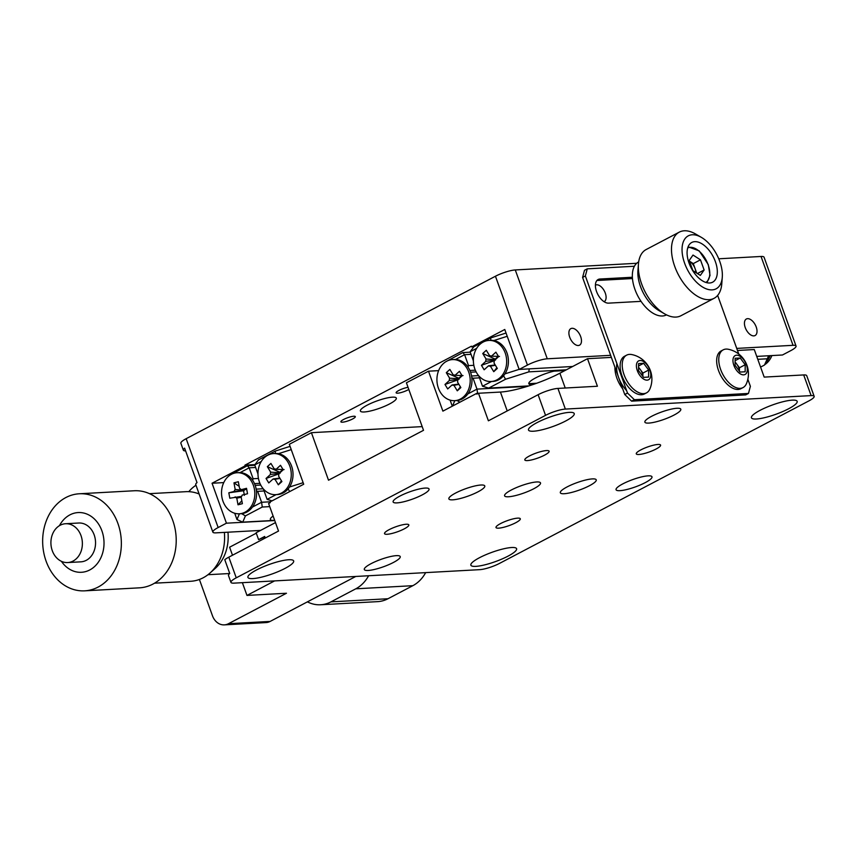 <?xml version="1.0" encoding="UTF-8"?>
<svg xmlns="http://www.w3.org/2000/svg" width="857" height="857" viewBox="0 0 857 857"><rect width="100%" height="100%" fill="white"/><g stroke="black" fill="none" stroke-linecap="round" stroke-linejoin="round"><path stroke-width="1.29" d="M537.114 422.576A24.307 4.96 -19.8 0 1 560.574 413.824A24.307 4.96 -19.8 0 1 574.233 413.567A24.307 4.96 -19.8 0 1 565.631 421.012A24.307 4.96 -19.8 0 1 542.17 429.764A24.307 4.96 -19.8 0 1 528.501 430.032A24.307 4.96 -19.8 0 1 537.114 422.576M760.041 410.353A24.307 4.96 -19.8 0 1 783.512 401.601A24.307 4.96 -19.8 0 1 797.171 401.333A24.307 4.96 -19.8 0 1 788.569 408.789A24.307 4.96 -19.8 0 1 765.108 417.541A24.307 4.96 -19.8 0 1 751.439 417.798A24.307 4.96 -19.8 0 1 760.041 410.353M674.041 415.067A19.09 3.889 160.2 0 0 680.801 409.218A19.09 3.889 160.2 0 0 670.067 409.421A19.09 3.889 160.2 0 0 651.641 416.298A19.09 3.889 160.2 0 0 644.882 422.147A19.09 3.889 160.2 0 0 655.616 421.944A19.09 3.889 160.2 0 0 674.041 415.067M645.225 482.641A19.09 3.889 160.2 0 0 651.984 476.792A19.09 3.889 160.2 0 0 641.25 476.995A19.09 3.889 160.2 0 0 622.825 483.873A19.09 3.889 160.2 0 0 616.065 489.722A19.09 3.889 160.2 0 0 626.799 489.518A19.09 3.889 160.2 0 0 645.225 482.641M589.487 485.694A19.09 3.889 160.2 0 0 596.247 479.845A19.09 3.889 160.2 0 0 585.513 480.049A19.09 3.889 160.2 0 0 567.088 486.926A19.09 3.889 160.2 0 0 560.328 492.775A19.09 3.889 160.2 0 0 571.062 492.571A19.09 3.889 160.2 0 0 589.487 485.694M533.761 488.758A19.09 3.889 160.2 0 0 540.51 482.898A19.09 3.889 160.2 0 0 529.787 483.112A19.09 3.889 160.2 0 0 511.35 489.979A19.09 3.889 160.2 0 0 504.591 495.839A19.09 3.889 160.2 0 0 515.325 495.625A19.09 3.889 160.2 0 0 533.761 488.758M478.024 491.811A19.09 3.889 160.2 0 0 484.783 485.962A19.09 3.889 160.2 0 0 474.05 486.165A19.09 3.889 160.2 0 0 455.613 493.043A19.09 3.889 160.2 0 0 448.864 498.892A19.09 3.889 160.2 0 0 459.588 498.688A19.09 3.889 160.2 0 0 478.024 491.811M422.287 494.864A19.09 3.889 160.2 0 0 429.046 489.015A19.09 3.889 160.2 0 0 418.312 489.218A19.09 3.889 160.2 0 0 399.887 496.096A19.09 3.889 160.2 0 0 393.127 501.945A19.09 3.889 160.2 0 0 403.861 501.741A19.09 3.889 160.2 0 0 422.287 494.864M393.47 562.438A19.09 3.889 160.2 0 0 400.23 556.589A19.09 3.889 160.2 0 0 389.496 556.793A19.09 3.889 160.2 0 0 371.07 563.67A19.09 3.889 160.2 0 0 364.311 569.519A19.09 3.889 160.2 0 0 375.045 569.316A19.09 3.889 160.2 0 0 393.47 562.438M479.47 557.725A24.307 4.96 -19.8 0 1 502.941 548.973A24.307 4.96 -19.8 0 1 516.6 548.705A24.307 4.96 -19.8 0 1 507.997 556.161A24.307 4.96 -19.8 0 1 484.537 564.913A24.307 4.96 -19.8 0 1 470.868 565.17A24.307 4.96 -19.8 0 1 479.47 557.725M256.532 569.948A24.307 4.96 -19.8 0 1 280.003 561.196A24.307 4.96 -19.8 0 1 293.662 560.939A24.307 4.96 -19.8 0 1 285.06 568.384A24.307 4.96 -19.8 0 1 261.599 577.136A24.307 4.96 -19.8 0 1 247.93 577.404A24.307 4.96 -19.8 0 1 256.532 569.948M544.538 455.163A12.919 2.635 160.2 0 0 549.112 451.211A12.919 2.635 160.2 0 0 541.849 451.35A12.919 2.635 160.2 0 0 529.38 455.999A12.919 2.635 160.2 0 0 524.816 459.952A12.919 2.635 160.2 0 0 532.068 459.813A12.919 2.635 160.2 0 0 544.538 455.163M404.258 528.855A12.919 2.635 160.2 0 0 408.832 524.891A12.919 2.635 160.2 0 0 401.569 525.03A12.919 2.635 160.2 0 0 389.099 529.68A12.919 2.635 160.2 0 0 384.525 533.643A12.919 2.635 160.2 0 0 391.788 533.504A12.919 2.635 160.2 0 0 404.258 528.855M515.721 522.738A12.919 2.635 160.2 0 0 520.295 518.774A12.919 2.635 160.2 0 0 513.032 518.913A12.919 2.635 160.2 0 0 500.563 523.573A12.919 2.635 160.2 0 0 495.999 527.526A12.919 2.635 160.2 0 0 503.252 527.387A12.919 2.635 160.2 0 0 515.721 522.738M656.012 449.057A12.919 2.635 160.2 0 0 660.586 445.094A12.919 2.635 160.2 0 0 653.323 445.233A12.919 2.635 160.2 0 0 640.854 449.882A12.919 2.635 160.2 0 0 636.28 453.846A12.919 2.635 160.2 0 0 643.543 453.707A12.919 2.635 160.2 0 0 656.012 449.057M587.506 358.697L559.889 373.202A44.864 9.148 -19.8 0 1 500.424 392.056L478.474 393.256L488.394 420.808L538.11 394.702A14.955 3.053 -19.8 0 1 557.928 388.414L597.425 386.25L587.506 358.697L611.384 357.39M264.834 536.889L258.6 539.642L256.125 532.754L275.483 522.588M265.242 538.025L264.674 536.461L258.6 539.642M230.962 582.406A14.955 3.053 160.2 0 0 233.982 583.135L479.738 569.659A14.955 3.053 160.2 0 0 499.567 563.37L808.858 400.915A14.955 3.053 160.2 0 0 814.15 396.33A14.955 3.053 160.2 0 0 811.129 395.602L565.363 409.078A14.955 3.053 160.2 0 0 545.545 415.356L236.253 577.822A14.955 3.053 160.2 0 0 230.962 582.406L228.476 575.518A14.955 3.053 -19.8 0 1 229.74 573.494L224.78 559.717A14.955 3.053 -19.8 0 1 228.819 557.157L278.525 531.051L268.605 503.498L270.255 502.63L270.009 501.934L303.699 484.237L289.323 444.29L311.412 432.689L328.52 480.209L423.519 430.31L406.411 382.79L428.5 371.188L442.887 411.135L476.578 393.438L476.824 394.124L478.474 393.256M422.19 426.615L311.412 432.689M438.634 370.631L428.5 371.188M478.313 393.342L476.578 393.438M811.129 395.602L803.684 374.938L764.187 377.101L754.267 349.549L737.481 350.47M803.684 374.938A14.955 3.053 -19.8 0 1 806.716 375.677L814.15 396.33M604.099 301.707A9.352 5.153 62.3 0 0 604.153 301.685A9.352 5.153 62.3 0 0 605.288 293.105A9.352 5.153 62.3 0 0 595.454 285.135A9.352 5.153 62.3 0 0 595.401 285.156M745.236 327.567A9.352 5.153 62.3 0 0 755.071 335.548A9.352 5.153 62.3 0 0 756.206 326.967A9.352 5.153 62.3 0 0 746.383 318.997A9.352 5.153 62.3 0 0 745.236 327.567M569.701 337.197A9.352 5.153 62.3 0 0 579.525 345.178A9.352 5.153 62.3 0 0 580.671 336.597A9.352 5.153 62.3 0 0 570.837 328.627A9.352 5.153 62.3 0 0 569.701 337.197M364.257 411.971A19.09 3.889 -19.8 0 1 360.39 411.028A19.09 3.889 -19.8 0 1 371.799 402.972A19.09 3.889 -19.8 0 1 392.452 397.166A19.09 3.889 -19.8 0 1 396.309 398.098A19.09 3.889 -19.8 0 1 384.9 406.164A19.09 3.889 -19.8 0 1 364.257 411.971M408.039 387.332A7.659 1.564 160.2 0 0 400.08 389.849A7.659 1.564 160.2 0 0 396.127 392.806A7.659 1.564 160.2 0 0 397.68 393.181A7.659 1.564 160.2 0 0 408.8 389.421M353.77 416.245A7.659 1.564 160.2 0 0 345.478 418.58A7.659 1.564 160.2 0 0 340.893 421.815A7.659 1.564 160.2 0 0 342.446 422.19A7.659 1.564 160.2 0 0 350.738 419.855A7.659 1.564 160.2 0 0 355.312 416.62A7.659 1.564 160.2 0 0 353.77 416.245M260.603 530.408L215.878 532.861A14.955 3.053 -19.8 0 1 212.857 532.122L195.75 484.601A14.955 3.053 -19.8 0 1 197.014 482.577L184.609 448.136A14.955 3.053 160.2 0 0 183.344 450.161L180.87 443.273A14.955 3.053 -19.8 0 1 186.162 438.688L495.453 276.233A14.955 3.053 -19.8 0 1 515.282 269.944L636.687 263.292M212.857 532.122A14.955 3.053 -19.8 0 1 218.149 527.537L226.441 523.188L212.054 483.241L245.188 465.833L244.941 465.147L471.393 346.207L471.639 346.892L504.773 329.484L519.16 369.431L527.441 365.082A14.955 3.053 -19.8 0 1 547.269 358.794L610.634 355.323M471.639 346.892L473.835 346.774L470.118 351.788L476.653 348.349M718.744 258.793L761.037 256.468A14.955 3.053 -19.8 0 1 764.058 257.207L796.046 346.057A14.955 3.053 -19.8 0 1 790.754 350.642L782.473 354.991L756.742 356.405M736.741 348.403L793.025 345.317A14.955 3.053 -19.8 0 1 796.046 346.057M226.441 523.188L274.743 520.542M183.344 450.161A14.955 3.053 160.2 0 0 185.615 450.921M244.941 465.147L254.958 464.59M245.188 465.833L254.85 465.308L247.384 465.715L249.194 467.826L240.056 472.625A20.568 16.637 -93.1 0 1 252.654 480.284L253.126 478.752L258.439 478.452M212.054 483.241L223.741 482.598M519.16 369.431L572.658 366.496M307.417 601.86A37.387 30.252 -93.1 0 0 320.582 604.763L377.626 601.635A37.387 30.252 -93.1 0 0 387.975 598.743L412.838 585.685A37.387 30.252 -93.1 0 0 425.661 572.626M320.582 604.763A37.387 30.252 -93.1 0 0 330.931 601.871L355.784 588.813A37.387 30.252 -93.1 0 0 368.606 575.754M195.985 485.266A37.387 30.252 -93.1 0 0 188.819 491.661M232.493 555.218L229.601 547.205L256.275 533.193M242.381 582.674L246.966 595.422L274.583 580.907L355.762 576.461L270.159 621.421A14.955 12.094 86.9 0 1 266.013 622.578L224.33 624.871A14.955 12.094 -93.1 0 0 228.465 623.714L286.463 593.248L246.966 595.422M199.402 579.471L212.461 615.744A14.955 12.094 -93.1 0 0 224.33 624.871M632.455 278.546L597.115 280.485A13.091 7.21 62.3 0 0 596.901 280.496M632.37 277.25L599.879 279.028A13.091 7.21 62.3 0 0 598.132 279.5A13.091 7.21 62.3 0 0 597.136 292.987A13.091 7.21 62.3 0 0 608.556 303.142L641.047 301.353M585.352 275.965L582.589 277.422L584.495 270.287L587.259 268.841L585.352 275.965L627.506 393.052L634.373 399.705L748.472 393.449L750.389 386.314L747.84 379.265M634.373 399.705L631.609 401.151L745.719 394.895L748.472 393.449M582.589 277.422L624.742 394.509L627.506 393.052M634.394 266.248L587.259 268.841M738.766 354.059L717.652 295.408M631.609 401.151L624.742 394.509M616.89 363.572A22.432 12.362 62.3 0 0 626.638 390.653M614.94 367.278A22.432 12.362 62.3 0 0 622.696 388.832M666.5 314.862L666.403 314.915A29.909 16.487 -117.7 0 1 662.418 315.987A29.909 16.487 -117.7 0 1 636.29 292.783A29.909 16.487 -117.7 0 1 638.583 261.963L638.679 261.91M661.508 311.83A29.909 16.487 -117.7 0 1 638.347 267.748M689.039 263.056A22.432 12.362 62.3 0 0 712.628 282.189A22.432 12.362 62.3 0 0 715.37 261.61A22.432 12.362 62.3 0 0 691.77 242.467A22.432 12.362 62.3 0 0 689.039 263.056M719.751 261.364A29.909 16.487 62.3 0 0 701.412 237.389A29.909 16.487 62.3 0 0 684.647 263.292A29.909 16.487 62.3 0 0 706.468 288.927A29.909 16.487 62.3 0 0 722.29 277.143A29.909 16.487 62.3 0 0 719.751 261.364M722.29 277.143L721.787 283.742A37.387 20.611 -117.7 0 1 714.063 298.332A37.387 20.611 -117.7 0 1 674.738 266.431A37.387 20.611 -117.7 0 1 679.29 232.129A37.387 20.611 -117.7 0 1 695.68 234.057L701.412 237.389M679.29 232.129L646.157 249.537A37.387 20.611 62.3 0 0 638.433 264.127A37.387 20.611 62.3 0 0 641.593 283.838A37.387 20.611 62.3 0 0 664.529 313.812A37.387 20.611 62.3 0 0 680.929 315.74L714.063 298.332M664.529 313.812L658.808 310.48A29.909 16.487 -117.7 0 1 640.468 286.495A29.909 16.487 -117.7 0 1 637.929 270.726L638.433 264.127M199.135 494.007A44.864 36.294 -93.1 0 0 185.819 491.682L149.504 493.664M227.962 532.197A39.626 32.063 86.9 0 1 215.214 568.405L209.911 573.108A44.864 36.294 -93.1 0 0 224.363 532.39M84.661 590.837L139.52 587.827A48.603 39.326 -93.1 0 0 172.568 560.746A48.603 39.326 -93.1 0 0 168.55 511.404A48.603 39.326 -93.1 0 0 134.195 490.761L79.347 493.771A48.603 39.326 -93.1 0 0 46.299 520.842A48.603 39.326 -93.1 0 0 50.317 570.194A48.603 39.326 -93.1 0 0 84.661 590.837A48.603 39.326 -93.1 0 0 117.709 563.756A48.603 39.326 -93.1 0 0 113.692 514.414A48.603 39.326 -93.1 0 0 79.347 493.771M61.404 561.314A29.909 24.2 -93.1 0 0 94.87 566.263A29.909 24.2 -93.1 0 0 99.305 525.266A29.909 24.2 -93.1 0 0 59.444 525.662M67.703 562.556L80.879 561.838A19.443 15.726 -93.1 0 0 94.088 551.008A19.443 15.726 -93.1 0 0 92.481 531.265A19.443 15.726 -93.1 0 0 78.748 523.016L65.582 523.734A19.443 15.726 -93.1 0 0 52.363 534.564A19.443 15.726 -93.1 0 0 53.97 554.297A19.443 15.726 -93.1 0 0 67.703 562.556A19.443 15.726 -93.1 0 0 80.922 551.726A19.443 15.726 -93.1 0 0 79.315 531.993A19.443 15.726 -93.1 0 0 65.582 523.734M154.571 583.178L190.736 581.271A44.864 36.294 -93.1 0 0 209.911 573.108M161.395 582.878L159.231 582.867M158.62 582.899L160.152 582.953M255.632 467.472L249.194 467.826L253.126 478.752M254.486 483.627L259.917 483.327M255.182 485.362L260.742 485.062M270.298 501.784L261.589 502.266L257.657 491.34L256.404 490.718A20.568 16.637 -93.1 0 1 252.451 507.065L261.589 502.266L262.263 507.033L245.413 515.893L242.745 522.138L274.679 520.392M269.73 506.626L262.263 507.033M242.745 522.138L236.971 519.546L234.711 513.257M273.126 516.053A18.693 3.814 160.2 0 0 270.351 519.492A18.693 3.814 160.2 0 0 274.133 520.413A18.693 3.814 160.2 0 0 274.679 520.381M230.372 474.885L247.384 465.715M236.971 519.546L239.424 513.793M241.653 513.654L245.413 515.893M257.657 491.34L264.095 490.986M256.179 489.143L263.228 488.758M261.256 461.495L254.722 464.923L258.428 459.909L275.29 451.061L290.073 446.368M272.065 500.863L267.116 499.363L276.125 494.628M263.356 488.918L267.116 499.363M289.698 491.597L288.134 488.908M289.527 487.001L303.142 482.695M291.241 449.625L278.429 453.685M275.44 453.482L275.29 451.061M254.722 464.923L257.978 473.985M478.752 375.773L482.512 386.228L488.715 388.092L528.876 385.896M536.664 383.25L528.812 383.679M768.836 355.741L764.487 365.039L768.643 355.751M760.587 367.096L764.487 365.039M563.67 370.631L553.901 371.167M482.512 386.228L491.522 381.494M473.375 360.851L470.118 351.788M529.219 368.885L528.844 371.863L505.566 379.244L488.715 388.092M566.359 369.806L528.844 371.863M767.154 358.794L757.781 359.308M564.002 371.049A18.693 3.814 160.2 0 0 560.221 370.149A18.693 3.814 160.2 0 0 535.443 378.001A18.693 3.814 160.2 0 0 532.615 384.654A18.693 3.814 160.2 0 0 532.679 384.643M505.566 379.244L503.53 375.773M504.923 373.866L519.128 369.367M507.226 336.298L493.825 340.55M490.836 340.336L490.686 337.915L506.058 333.041M473.835 346.774L490.686 337.915M471.029 354.337L464.59 354.691L462.791 352.57L470.247 352.163M477.595 393.384L476.995 389.121L527.387 386.357M468.522 365.607L468.051 367.139A20.568 16.637 -93.1 0 0 455.453 359.49L464.59 354.691L468.522 365.607L473.835 365.318M475.314 370.181L469.882 370.481M476.138 371.917L470.579 372.227M478.624 375.623L471.575 376.009M471.811 377.583L473.064 378.205L476.995 389.121L467.858 393.92A20.568 16.637 -93.1 0 0 471.811 377.583M479.502 377.851L473.064 378.205M445.769 361.75L462.791 352.57M452.292 406.197L450.107 400.123M452.507 406.079L454.821 400.648M457.049 400.519L459.888 402.201M695.938 272.58A9.566 5.281 62.3 0 0 695.113 268.691L693.281 263.602L700.458 259.832L704.133 270.009L700.34 275.408L692.895 270.63L689.232 260.453L693.013 255.054L700.458 259.832M696.687 273.062L695.113 268.691A9.566 5.281 62.3 0 0 689.564 261.214A9.566 5.281 62.3 0 0 689.489 261.171L693.281 263.602M697.427 273.533L704.133 270.009M629.499 354.38A21.307 11.752 62.3 0 0 626.66 355.141A21.307 11.752 62.3 0 0 624.067 374.702A21.307 11.752 62.3 0 0 643.639 393.642A21.307 11.752 62.3 0 0 646.478 392.881A21.307 11.752 62.3 0 0 649.863 388.992A25.057 25.057 0 0 0 631.78 354.562A21.307 11.752 62.3 0 0 629.499 354.38M649.842 369.988A10.659 5.87 62.3 0 0 640.05 360.508A10.659 5.87 62.3 0 0 637.329 370.674A10.659 5.87 62.3 0 0 647.121 380.144A10.659 5.87 62.3 0 0 649.842 369.988M626.66 355.141L624.56 356.244A21.307 11.752 62.3 0 0 622.932 378.216A21.307 11.752 62.3 0 0 641.539 394.745A21.307 11.752 62.3 0 0 644.378 393.984L646.478 392.881M638.54 367.192L642.911 373.063L642.879 376.48A7.477 4.124 62.3 0 0 640.404 369.688A7.477 4.124 62.3 0 0 638.54 367.728M648.599 377.08L643.532 377.359L638.519 370.61L638.572 363.582L643.639 363.304L648.653 370.053L648.599 377.08M642.911 373.063L648.653 370.053M638.551 365.971L643.639 363.304M726.05 349.088A21.307 11.752 62.3 0 0 723.212 349.849A21.307 11.752 62.3 0 0 720.608 369.399A21.307 11.752 62.3 0 0 740.191 388.35A21.307 11.752 62.3 0 0 743.03 387.578A21.307 11.752 62.3 0 0 746.415 383.7A25.057 25.057 0 0 0 728.332 349.27A21.307 11.752 62.3 0 0 726.05 349.088M746.383 364.686A10.659 5.87 62.3 0 0 736.602 355.216A10.659 5.87 62.3 0 0 733.881 365.371A10.659 5.87 62.3 0 0 743.662 374.852A10.659 5.87 62.3 0 0 746.383 364.686M723.212 349.849L721.112 350.952A21.307 11.752 62.3 0 0 719.473 372.913A21.307 11.752 62.3 0 0 738.091 389.453A21.307 11.752 62.3 0 0 740.93 388.682L743.03 387.578M735.092 361.9L739.452 367.771L739.43 371.188A7.477 4.124 62.3 0 0 736.945 364.396A7.477 4.124 62.3 0 0 735.092 362.436M745.151 371.777L740.084 372.056L735.07 365.307L735.124 358.28L740.191 358.001L745.204 364.75L745.151 371.777M739.452 367.771L745.204 364.75M735.102 360.679L740.191 358.001M770.143 355.666A20.568 16.637 86.9 0 1 765.751 362.532M771.889 355.569A20.568 16.637 86.9 0 1 764.648 364.718M239.296 513.793L241.053 513.697A20.568 16.637 -93.1 0 0 243.634 513.311A20.568 16.637 -93.1 0 0 256.404 490.654A20.568 16.637 -93.1 0 0 238.803 472.635L237.046 472.732A20.568 16.637 -93.1 0 0 234.464 473.128A20.568 16.637 -93.1 0 0 221.706 495.785A20.568 16.637 -93.1 0 0 239.296 513.793A20.568 16.637 -93.1 0 0 241.878 513.407A20.568 16.637 -93.1 0 0 254.647 490.75A20.568 16.637 -93.1 0 0 237.046 472.732M246.752 489.508L241.16 489.679L246.527 488.319L247.523 493.739L242.156 495.089A5.206 4.21 -93.1 0 1 241.149 497.039L242.381 503.691L238.01 504.805L241.845 500.788M241.16 489.679A5.206 4.21 -93.1 0 0 239.564 488.394L238.332 481.73L233.972 482.834L239.189 486.348M243.999 489.593L244.599 489.572M244.138 489.69L244.256 490.29L235.193 489.497L233.972 482.834M244.256 490.29A4.156 3.364 -93.1 0 0 244.041 490.686L234.186 491.436A5.206 4.21 -93.1 0 1 235.193 489.497M241.61 496.374L229.815 498.217L228.819 492.796L244.041 490.686M228.819 492.796L234.186 491.436M244.384 495.335L243.559 490.815M241.192 497.253L236.789 498.142A5.206 4.21 -93.1 0 1 235.193 496.856M238.01 504.805L236.789 498.142M275.75 494.65L277.507 494.553A20.568 16.637 -93.1 0 0 291.541 482.952A20.568 16.637 -93.1 0 0 289.634 461.966A20.568 16.637 -93.1 0 0 275.258 453.492L273.501 453.589A20.568 16.637 -93.1 0 0 259.467 465.18A20.568 16.637 -93.1 0 0 261.374 486.176A20.568 16.637 -93.1 0 0 275.75 494.65A20.568 16.637 -93.1 0 0 289.784 483.048A20.568 16.637 -93.1 0 0 287.877 462.062A20.568 16.637 -93.1 0 0 273.501 453.589M280.143 472.743L270.683 472.164L267.341 466.658L279.843 472.239L282.831 469.518M267.341 466.658L270.908 463.412L274.24 468.929L275.183 468.972M284.085 469.572L276.115 469.293A5.206 4.21 -93.1 0 0 274.743 468.918A5.206 4.21 -93.1 0 0 274.24 468.929M276.115 469.293L280.496 465.297L283.206 469.775L278.825 473.771A5.206 4.21 -93.1 0 1 278.568 476.063L281.91 481.57L278.343 484.816L275.001 479.309L279.982 478.388M280.089 473.214L270.426 474.467A5.206 4.21 -93.1 0 1 270.683 472.164M279.8 478.088L273.137 478.945L268.755 482.93L266.045 478.452L270.426 474.467M266.045 478.452L278.836 473.889M273.137 478.945A5.206 4.21 -93.1 0 0 275.001 479.309M278.343 484.816L281.46 480.841M454.703 400.658L456.449 400.562A20.568 16.637 -93.1 0 0 470.482 388.96A20.568 16.637 -93.1 0 0 468.575 367.974A20.568 16.637 -93.1 0 0 454.199 359.501L452.442 359.597A20.568 16.637 -93.1 0 0 438.409 371.188A20.568 16.637 -93.1 0 0 440.316 392.185A20.568 16.637 -93.1 0 0 454.703 400.658A20.568 16.637 -93.1 0 0 468.725 389.057A20.568 16.637 -93.1 0 0 466.819 368.071A20.568 16.637 -93.1 0 0 452.442 359.597M459.084 378.751L449.625 378.173L446.293 372.666L458.784 378.248L461.773 375.527M446.293 372.666L449.861 369.421L453.192 374.927L454.135 374.98M463.037 375.58L455.056 375.302A5.206 4.21 -93.1 0 0 453.696 374.927A5.206 4.21 -93.1 0 0 453.192 374.927M455.056 375.302L459.448 371.306L462.159 375.784L457.767 379.78A5.206 4.21 -93.1 0 1 457.52 382.072L460.852 387.578L457.284 390.824L453.953 385.318L458.923 384.397M459.041 379.223L449.368 380.476A5.206 4.21 -93.1 0 1 449.625 378.173M458.741 384.097L452.089 384.954L447.697 388.939L444.987 384.461L449.368 380.476M444.987 384.461L457.777 379.887M452.089 384.954A5.206 4.21 -93.1 0 0 453.953 385.318M457.284 390.824L460.413 386.85M491.147 381.515L492.904 381.419A20.568 16.637 -93.1 0 0 506.937 369.817A20.568 16.637 -93.1 0 0 505.03 348.82A20.568 16.637 -93.1 0 0 490.654 340.347L488.897 340.443A20.568 16.637 -93.1 0 0 474.864 352.045A20.568 16.637 -93.1 0 0 476.771 373.031A20.568 16.637 -93.1 0 0 491.147 381.515A20.568 16.637 -93.1 0 0 505.18 369.913A20.568 16.637 -93.1 0 0 503.273 348.917A20.568 16.637 -93.1 0 0 488.897 340.443M495.539 359.608L486.08 359.029L482.748 353.523L495.239 359.104L498.228 356.383M482.748 353.523L486.305 350.277L489.647 355.784L490.59 355.837M499.492 356.437L491.511 356.148A5.206 4.21 -93.1 0 0 490.15 355.784A5.206 4.21 -93.1 0 0 489.647 355.784M491.511 356.148L495.892 352.163L498.613 356.641L494.221 360.626A5.206 4.21 -93.1 0 1 493.975 362.929L497.306 368.435L493.739 371.681L490.408 366.175L495.378 365.253M495.485 360.079L485.823 361.322A5.206 4.21 -93.1 0 1 486.08 359.029M495.196 364.953L488.533 365.8L484.151 369.796L481.441 365.318L485.823 361.322M481.441 365.318L494.232 360.743M488.533 365.8A5.206 4.21 -93.1 0 0 490.408 366.175M493.739 371.681L496.867 367.707M565.224 388.017L559.889 373.202M507.215 410.921L500.424 392.056M545.545 415.356L538.11 394.702M228.819 557.157L236.253 577.822M557.928 388.414L565.363 409.078M527.441 365.082L495.453 276.233M547.269 358.794L515.282 269.944M793.025 345.317L761.037 256.468M218.149 527.537L186.162 438.688M355.784 588.813L412.838 585.685M330.931 601.871L387.975 598.743M270.159 621.421L228.465 623.714M599.879 279.028L597.115 280.485M705.782 282.414A19.443 10.713 62.3 0 0 708.086 264.609A19.443 10.713 62.3 0 0 687.7 247.984M229.708 573.515L207.972 574.715M688.107 246.805L699.205 250.887L708.311 264.663L710.024 275.418L706.982 282.746"/></g></svg>
